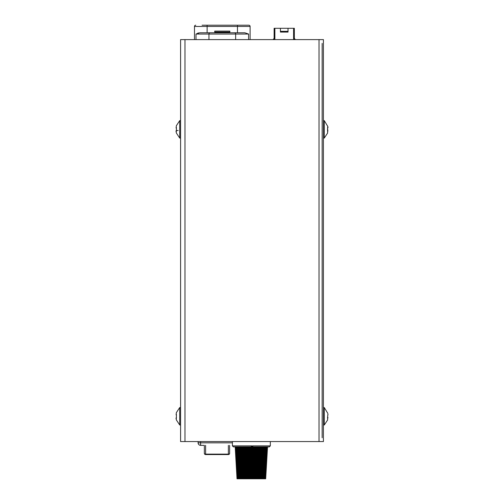 <?xml version="1.0" encoding="UTF-8"?>
<svg xmlns="http://www.w3.org/2000/svg" width="504" height="504" viewBox="0 0 504 504"><rect width="100%" height="100%" fill="white"/><g stroke="black" fill="none" stroke-linecap="round" stroke-linejoin="round"><path stroke-width="0.76" d="M322.151 437.768L322.151 43.401M214.71 32.023L229.881 32.023L229.881 31.116L214.71 31.116L214.71 32.023L215.473 32.785M251.307 446.872L251.345 478.8L251.868 478.8L251.805 445.857L251.37 446.33L251.37 478.8L252.34 478.8L252.523 446.872L251.868 446.872M253.336 446.872L253.14 478.8L252.466 478.8L252.794 478.8L252.977 446.872L269.319 446.872L270.327 445.857L252.586 445.857L252.523 446.872M250.293 446.872L250.444 478.8L250.841 478.8L250.809 446.872M250.444 478.8L250.066 446.872M250.211 478.8L249.795 446.872M249.278 446.872L249.543 478.8L249.94 478.8M249.543 478.8L249.071 446.872M249.335 478.8L248.787 446.872M248.277 446.872L248.655 478.8L249.052 478.8M248.655 478.8L248.081 446.872M248.459 478.8L247.785 446.872M247.288 446.872L247.779 478.8L248.163 478.8M247.779 478.8L247.111 446.872M247.603 478.8L246.803 446.872M246.311 446.872L246.91 478.8L247.294 478.8M246.91 478.8L246.154 446.872M246.758 478.8L246.437 478.8L245.839 446.872M245.353 446.872L246.065 478.8L246.437 478.8M246.065 478.8L245.221 446.872M245.927 478.8L245.599 478.8L244.894 446.872M244.427 446.872L245.24 478.8L245.599 478.8M245.24 478.8L244.314 446.872M245.12 478.8L244.787 478.8L243.974 446.872M243.52 446.872L244.434 478.8L244.787 478.8M244.434 478.8L243.432 446.872M244.346 478.8L243.999 478.8L243.086 446.872M242.651 446.872L243.659 478.8L243.999 478.8M243.659 478.8L242.575 446.872M243.589 478.8L243.243 478.8L242.229 446.872M241.813 446.872L242.915 478.8L243.243 478.8M242.915 478.8L241.762 446.872M242.865 478.8L242.518 478.8L241.41 446.872M241.007 446.872L242.518 478.8M242.203 478.8L240.981 446.872M242.178 478.8L241.826 478.8L240.629 446.872M241.529 478.8L240.244 446.872L241.826 478.8M241.523 478.8L241.17 478.8L239.891 446.872M239.532 446.872L241.17 478.8M240.893 478.8L240.559 478.8L239.198 446.872M238.864 446.872L240.559 478.8M240.301 478.8L238.549 446.872M238.241 446.872L239.986 478.8M239.746 478.8L237.957 446.872M237.674 446.872L239.463 478.8M239.243 478.8L237.416 446.872M237.163 446.872L238.984 478.8M238.783 478.8L236.93 446.872M236.704 446.872L238.549 478.8M238.379 478.8L236.496 446.872M236.3 446.872L238.172 478.8M238.02 478.8L236.13 446.872M235.96 446.872L237.844 478.8M237.718 478.8L235.815 446.872M235.683 446.872L237.573 478.8M237.466 478.8L235.57 446.872M235.463 446.872L237.352 478.8M237.271 478.8L235.381 446.872M235.311 446.872L237.189 478.8M237.132 478.8L235.255 446.872M237.019 478.8L235.192 446.872L237.075 478.8M251.37 478.8L250.841 478.8L250.91 446.872M251.061 446.872L250.992 478.8M267.511 446.872L265.684 478.8L267.536 446.872M265.684 478.8L267.473 446.872M267.41 446.872L265.646 478.8M265.595 478.8L267.341 446.872M267.252 446.872L265.526 478.8M265.457 478.8L267.145 446.872M267.026 446.872L265.35 478.8M265.255 478.8L266.887 446.872M266.736 446.872L265.123 478.8M265.003 478.8L266.572 446.872M266.389 446.872L264.839 478.8M264.701 478.8L266.194 446.872M265.98 446.872L264.506 478.8M264.335 478.8L265.759 446.872M265.52 446.872L264.115 478.8M263.926 478.8L265.268 446.872M264.997 446.872L263.68 478.8M263.466 478.8L264.72 446.872M264.424 446.872L263.189 478.8M262.962 478.8L264.121 446.872M263.794 446.872L262.66 478.8M262.408 478.8L262.08 478.8L263.466 446.872M263.119 446.872L262.08 478.8M261.809 478.8L261.456 478.8L262.773 446.872M262.401 446.872L261.456 478.8M261.173 478.8L260.801 478.8L262.03 446.872M262.048 446.872L260.814 478.8M261.633 446.872L260.801 478.8M260.492 478.8L260.102 478.8L261.242 446.872M261.28 446.872L260.14 478.8M260.833 446.872L259.781 478.8L260.102 478.8M259.781 478.8L259.371 478.8L260.417 446.872M260.48 446.872L259.434 478.8M259.988 446.872L259.037 478.8L259.371 478.8M259.037 478.8L258.609 478.8L259.56 446.872M259.642 446.872L258.691 478.8M259.113 446.872L258.256 478.8L258.609 478.8M258.256 478.8L257.815 478.8L258.665 446.872M258.772 446.872L257.922 478.8M258.206 446.872L257.456 478.8L257.815 478.8M257.456 478.8L256.996 478.8L257.746 446.872M257.872 446.872L257.122 478.8M257.267 446.872L256.624 478.8L256.996 478.8M256.624 478.8L256.158 478.8L256.801 446.872M256.946 446.872L256.303 478.8M256.309 446.872L255.78 478.8L256.158 478.8M255.78 478.8L255.301 478.8L255.83 446.872M256 446.872L255.465 478.8M255.333 446.872L254.911 478.8L255.301 478.8M254.911 478.8L254.426 478.8L254.848 446.872M255.03 446.872L254.608 478.8M254.344 446.872L254.035 478.8L254.426 478.8M254.035 478.8L253.537 478.8L253.846 446.872M254.054 446.872L253.745 478.8M253.058 446.872L252.863 478.8L253.537 478.8M232.407 441.561L232.407 445.857L233.421 446.872L251.37 446.872M252.977 446.872L252.586 445.857M232.407 445.857L251.805 445.857M252.34 478.8L252.794 478.8M251.345 478.8L251.868 478.8M205.613 445.353L205.613 454.57A1.266 1.266 0 0 1 204.347 453.304L204.347 445.353L204.347 453.304A1.266 0.825 0 0 0 205.613 454.129L228.362 454.129A1.266 0.825 0 0 0 229.629 453.304L229.629 445.353L229.629 453.304A1.266 1.266 0 0 1 228.362 454.57L228.362 445.353M327.978 131.04L327.562 130.517L327.625 133.018L324.286 138.071L324.28 120.632L323.417 120.632M327.562 130.517L327.562 128.192L327.789 130.517M327.562 128.192L327.789 126.447L327.928 127.109M327.928 127.134L327.978 127.688M327.789 126.447L324.286 120.632M323.417 441.561L323.417 39.608L319.026 39.608L319.026 441.561L323.417 441.561M319.026 441.561L184.974 441.561L184.974 39.608L319.026 39.608M184.974 39.608L180.583 39.608L180.583 441.561L184.974 441.561M176.375 412.619L179.72 407.56L179.72 425.004L180.583 425.004M176.438 412.619L176.438 412.619A11.573 11.573 0 0 0 176.211 413.375L176.438 415.12A11.038 11.038 0 0 0 176.438 417.444L176.211 419.189L176.072 418.528M176.072 418.503L176.022 417.967M176.438 419.945L176.438 419.945A11.573 11.573 0 0 1 176.211 419.189M176.022 414.609L176.438 415.12M203.717 445.353L200.617 445.353C199.086 445.202 198.242 444.358 198.091 442.827L198.091 441.561L198.091 442.827A2.526 2.526 0 0 0 200.617 445.353L203.717 445.353M198.091 442.827L200.617 442.827L200.617 445.353A2.526 2.526 0 0 1 198.356 443.955L198.091 442.827A2.526 2.526 0 0 0 198.356 443.955M250.104 39.608L250.104 26.466A1.266 1.266 0 0 0 248.837 25.2L202.072 25.2M207.125 32.785L207.125 26.466L194.487 26.466A1.266 1.266 0 0 1 195.754 25.2M194.487 26.466L194.487 39.608M210.061 32.785L199.742 32.785L196.006 34.045L208.952 34.045A1.266 1.115 -90 0 1 210.061 32.785L244.856 32.785L248.585 34.045L244.856 32.785M198.601 32.917L197.631 33.207M327.928 417.577L327.562 417.444L327.625 419.945L324.286 425.004L324.28 407.56L323.417 407.56M327.562 417.444L327.928 414.042M327.928 414.061L327.978 414.603M327.789 413.375L324.286 407.56M327.928 417.583L327.978 417.955M280.438 31.33L288.023 31.33L288.023 32.086L280.438 32.086L280.438 28.293L293.586 28.293L293.586 39.608M288.023 31.33L288.023 28.293M274.119 38.405L273.055 39.608M274.875 39.608L274.875 28.293L274.119 28.293L274.119 39.608M274.875 28.293L280.438 28.293M294.342 39.608L294.342 28.293L293.586 28.293M295.407 39.608L294.342 38.405M176.375 125.691L179.72 120.632L179.72 138.077L180.583 138.077M176.438 125.691L176.438 125.691A11.573 11.573 0 0 0 176.211 126.447L176.438 128.192A11.038 11.038 0 0 0 176.438 130.517L176.211 132.262L176.072 131.594M176.072 131.576L176.022 131.015M176.438 133.018A11.573 11.573 0 0 1 176.211 132.262A11.573 11.573 0 0 0 176.438 133.018L176.438 133.018M176.236 130.517L178.183 130.517M176.211 128.192L176.022 127.669M200.617 441.561L200.617 442.827L232.407 442.827M207.125 25.2L207.125 26.466L237.466 26.466L237.466 32.785M196.006 39.608L196.006 34.045M235.639 39.608L235.639 34.045L208.952 34.045L208.952 39.608M248.585 39.608L248.585 34.045L235.639 34.045A1.266 1.115 -90 0 0 234.53 32.785M250.104 26.466L237.466 26.466L237.466 25.2M229.125 32.785L229.881 32.023M270.327 441.561L270.327 445.857M228.362 454.57L205.613 454.57M324.28 138.077L323.417 138.077M179.72 407.56L180.583 407.56M176.375 419.945L179.72 425.004M324.28 425.004L323.417 425.004M179.72 120.632L180.583 120.632M176.375 133.018L179.72 138.077"/></g></svg>
